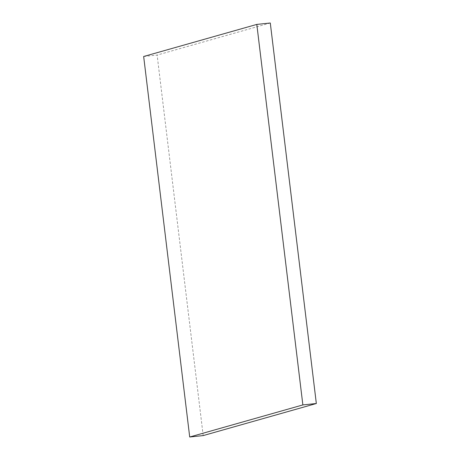 <?xml version="1.0" encoding="UTF-8"?>
<svg xmlns="http://www.w3.org/2000/svg" width="460" height="460" viewBox="0 0 460 460"><rect width="100%" height="100%" fill="white"/><g stroke="black" fill="none" stroke-linecap="round" stroke-linejoin="round"><path stroke-width="0.34" stroke-dasharray="2.3 1.72" d="M203.188 435.585L157.136 55.073L143.664 56.488M270.29 23L157.136 55.073"/><path stroke-width="0.69" d="M256.812 24.415L302.864 404.926L316.336 403.512L270.29 23L256.812 24.415L143.664 56.488L189.71 437L302.864 404.926M316.336 403.512L203.188 435.585L189.71 437"/></g></svg>
